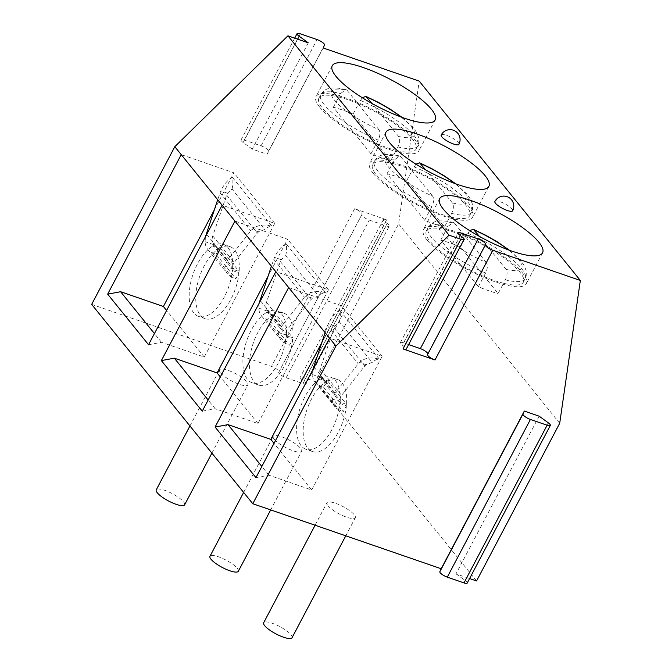 <?xml version="1.0" encoding="UTF-8"?>
<svg xmlns="http://www.w3.org/2000/svg" width="672" height="672" viewBox="0 0 672 672"><rect width="100%" height="100%" fill="white"/><g stroke="black" fill="none" stroke-linecap="round" stroke-linejoin="round"><path stroke-width="0.5" stroke-dasharray="3.36 2.52" d="M539.137 416.17L456.002 573.863L469.602 578.55M408.626 344.585L403.57 342.838A6.014 1.546 27.8 0 0 400.369 342.653A6.014 1.546 27.8 0 0 402.469 345.29L404.124 346.492A6.014 1.546 -152.2 0 1 406.224 349.129M441.193 135.005A10.03 2.579 -152.2 0 1 448.854 136.231A10.03 2.579 -152.2 0 1 458.287 142.523A10.03 2.579 -152.2 0 1 458.926 144.354M494.894 201.457A10.03 2.579 -152.2 0 1 502.564 202.684A10.03 2.579 -152.2 0 1 511.988 208.975A10.03 2.579 -152.2 0 1 512.635 210.806M255.956 477.632L268.901 475.205L311.682 489.972L382.175 356.278L329.515 338.108M382.175 356.278L341.292 305.701L288.641 287.532M389.264 226.069A6.014 1.546 -152.2 0 1 386.056 225.876L369.272 220.088A6.014 1.546 -152.2 0 1 361.822 214.687L362.074 214.141A6.014 1.546 27.8 0 0 354.623 208.74L386.602 219.778A6.014 1.546 27.8 0 0 383.401 219.593A6.014 1.546 27.8 0 0 385.501 222.23L387.156 223.432A6.014 1.546 -152.2 0 1 389.264 226.069L306.121 383.754A6.014 1.546 -152.2 0 0 304.021 381.116L302.366 379.915A6.014 1.546 -152.2 0 1 300.258 377.278A6.014 1.546 -152.2 0 1 303.467 377.471L315.445 381.604L398.588 223.91L419.21 81.119M306.121 383.754A6.014 1.546 -152.2 0 1 302.912 383.561L286.129 377.773A6.014 1.546 -152.2 0 1 278.687 372.372L362.074 214.141M91.669 304.382L271.48 366.433A6.014 1.546 -152.2 0 1 278.93 371.826M456.002 573.863L465.1 580.457A6.014 1.546 -152.2 0 1 467.2 583.094M476.566 580.961L315.445 381.604M220.542 372.809A16.044 4.124 27.8 0 0 235.628 382.864A16.044 4.124 27.8 0 0 247.892 384.829A16.044 4.124 27.8 0 0 246.868 381.898A16.044 4.124 27.8 0 0 231.781 371.834A16.044 4.124 27.8 0 0 219.517 369.869A16.044 4.124 27.8 0 0 220.542 372.809M274.243 439.261A16.044 4.124 27.8 0 0 289.338 449.316A16.044 4.124 27.8 0 0 301.602 451.282A16.044 4.124 27.8 0 0 300.577 448.342A16.044 4.124 27.8 0 0 285.482 438.287A16.044 4.124 27.8 0 0 273.218 436.321A16.044 4.124 27.8 0 0 274.243 439.261M327.953 505.714A16.044 4.124 27.8 0 0 343.039 515.768A16.044 4.124 27.8 0 0 355.303 517.734A16.044 4.124 27.8 0 0 354.278 514.794A16.044 4.124 27.8 0 0 339.192 504.739A16.044 4.124 27.8 0 0 326.928 502.774A16.044 4.124 27.8 0 0 327.953 505.714M308.288 42.84L252.26 149.108L267.145 154.241L323.173 47.972M559.709 423.268L398.588 223.91M252.26 149.108L243.155 142.506A6.014 1.546 -152.2 0 1 241.055 139.868A6.014 1.546 -152.2 0 1 244.264 140.053L261.047 145.849A6.014 1.546 -152.2 0 1 268.489 151.25L267.145 154.241M184.632 504.815A16.044 4.124 27.8 0 0 183.607 501.875A16.044 4.124 -152.2 0 0 168.521 491.82A16.044 4.124 -152.2 0 0 156.257 489.846M238.342 571.267A16.044 4.124 27.8 0 0 237.317 568.327A16.044 4.124 -152.2 0 0 222.222 558.272A16.044 4.124 -152.2 0 0 209.966 556.298M292.051 637.72A16.044 4.124 27.8 0 0 291.018 634.78A16.044 4.124 -152.2 0 0 275.932 624.725A16.044 4.124 -152.2 0 0 263.668 622.751M214.116 210.277L233.881 172.796L181.23 154.627M148.546 344.728L161.49 342.308L204.271 357.067L274.756 223.373L222.104 205.204M274.756 223.373L233.881 172.796M161.49 342.308L154.426 333.564M204.271 357.067L166.606 310.464M213.704 243.97C212.108 241.609 211.789 238.93 212.764 235.922L226.632 195.082L227.48 193.217L232.058 189.059L264.76 229.522L258.644 231.773L257.351 233.1L234.209 262.458C232.562 264.617 232.352 266.658 233.579 268.556L232.42 270.547A38.102 18.917 109 0 1 198.517 316.369A38.102 18.917 109 0 1 190.436 283.786A38.102 18.917 109 0 1 212.68 246.128L213.704 243.97L233.579 268.556M232.058 189.059A21.563 10.702 -71 0 0 232.546 177.534L272.017 226.372A21.563 10.702 -71 0 0 264.76 229.522M232.655 267.414A38.102 18.917 -71 0 0 223.373 244.348A38.102 18.917 -71 0 0 214.637 245.12A38.102 18.917 -71 0 0 213.528 245.658L232.537 269.178A38.102 18.917 -71 0 0 232.655 267.414M227.48 193.217L220.802 190.907L217.694 199.744M205.346 236.989L205.178 241.718A16.044 13.297 141.1 0 0 207.724 249.337A16.044 13.297 141.1 0 0 212.176 252.655L216.132 254.335L235.872 278.754L238.997 272.824L232.42 270.547M213.494 244.591L205.178 241.718M216.132 254.335L219.265 248.405A38.102 18.917 -71 0 0 197.022 286.062A38.102 18.917 -71 0 0 205.094 318.646A38.102 18.917 -71 0 0 238.997 272.824M219.265 248.405L212.68 246.128M213.528 245.658L220.114 247.926A38.102 18.917 109 0 1 229.95 246.616A38.102 18.917 109 0 1 239.123 271.454L232.537 269.178M220.114 247.926L239.123 271.454M212.176 252.655L231.907 277.074L235.872 278.754M231.907 277.074A16.044 13.297 -38.9 0 1 227.455 273.756A16.044 13.297 -38.9 0 1 224.918 266.137L227.623 260.19L251.966 229.471C257.3 224.918 263.987 223.885 272.017 226.372M232.546 177.534C228.404 179.021 224.49 183.481 220.802 190.907M258.644 231.773L251.966 229.471M233.234 269.01L224.918 266.137M267.826 276.73L287.582 239.249L234.931 221.08M202.255 411.18L215.2 408.761L257.981 423.52L328.465 289.825L275.814 271.656M328.465 289.825L287.582 239.249M215.2 408.761L208.135 400.016M257.981 423.52L220.315 376.916M267.414 310.422C265.818 308.062 265.499 305.374 266.465 302.375L280.333 261.534L281.19 259.669L285.768 255.511L318.469 295.974L312.354 298.225L311.06 299.552L287.91 328.91C286.264 331.069 286.062 333.11 287.288 335.009L286.121 337A38.102 18.917 109 0 1 252.218 382.822A38.102 18.917 109 0 1 244.146 350.238A38.102 18.917 109 0 1 266.389 312.581L267.414 310.422L287.288 335.009M285.768 255.511A21.563 10.702 -71 0 0 286.255 243.986L325.727 292.816A21.563 10.702 -71 0 0 318.469 295.974M286.364 333.866A38.102 18.917 -71 0 0 277.074 310.8A38.102 18.917 -71 0 0 268.338 311.573A38.102 18.917 -71 0 0 267.238 312.11L286.247 335.63A38.102 18.917 -71 0 0 286.364 333.866M281.19 259.669L274.512 257.359L271.396 266.196M259.056 303.442L258.888 308.171A16.044 13.297 141.1 0 0 261.433 315.79A16.044 13.297 141.1 0 0 265.877 319.108L269.842 320.788L289.573 345.206L292.706 339.276L286.121 337M267.204 311.044L258.888 308.171M269.842 320.788L272.966 314.857A38.102 18.917 -71 0 0 250.732 352.514A38.102 18.917 -71 0 0 258.804 385.098A38.102 18.917 -71 0 0 292.706 339.276M272.966 314.857L266.389 312.581M267.238 312.11L273.815 314.378A38.102 18.917 109 0 1 283.66 313.068A38.102 18.917 109 0 1 292.832 337.907L286.247 335.63M273.815 314.378L292.832 337.907M265.877 319.108L285.617 343.526L289.573 345.206M285.617 343.526A16.044 13.297 -38.9 0 1 281.165 340.208A16.044 13.297 -38.9 0 1 278.62 332.59L281.333 326.642L305.668 295.924C311.01 291.371 317.688 290.338 325.727 292.816M286.255 243.986C282.106 245.473 278.191 249.934 274.512 257.359M312.354 298.225L305.668 295.924M286.936 335.462L278.62 332.59M321.527 343.182L341.292 305.701M311.682 489.972L274.016 443.369M321.124 376.874C319.519 374.514 319.208 371.826 320.174 368.827L334.043 327.986L334.891 326.122L339.478 321.964L372.179 362.426L366.055 364.678L364.77 366.005L341.62 395.363C339.973 397.522 339.763 399.554 340.998 401.461L339.83 403.452A38.102 18.917 109 0 1 305.928 449.274A38.102 18.917 109 0 1 297.856 416.69A38.102 18.917 109 0 1 320.099 379.033L321.124 376.874L340.998 401.461M339.478 321.964A21.563 10.702 -71 0 0 339.956 310.439L379.428 359.268A21.563 10.702 -71 0 0 372.179 362.426M340.066 400.319A38.102 18.917 -71 0 0 330.784 377.244A38.102 18.917 -71 0 0 322.048 378.017A38.102 18.917 -71 0 0 320.939 378.563L339.956 402.083A38.102 18.917 -71 0 0 340.066 400.319M268.901 475.205L261.845 466.469M334.891 326.122L328.213 323.812L325.105 332.648M312.757 369.894L312.598 374.623A16.044 13.297 141.1 0 0 315.134 382.242A16.044 13.297 141.1 0 0 319.586 385.56L323.551 387.24L343.283 411.659L346.408 405.728L339.83 403.452M320.905 377.496L312.598 374.623M323.551 387.24L326.676 381.31A38.102 18.917 -71 0 0 304.433 418.967A38.102 18.917 -71 0 0 312.505 451.55A38.102 18.917 -71 0 0 346.408 405.728M326.676 381.31L320.099 379.033M320.939 378.563L327.524 380.831A38.102 18.917 109 0 1 337.361 379.52A38.102 18.917 109 0 1 346.534 404.359L339.956 402.083M327.524 380.831L346.534 404.359M319.586 385.56L339.318 409.979L343.283 411.659M339.318 409.979A16.044 13.297 -38.9 0 1 334.874 406.661A16.044 13.297 -38.9 0 1 332.329 399.042L335.042 393.095L359.377 362.376C364.711 357.823 371.398 356.79 379.428 359.268M339.956 310.439C335.815 311.926 331.901 316.386 328.213 323.812M366.055 364.678L359.377 362.376M340.645 401.906L332.329 399.042M319.738 107.209A58.153 14.96 -152.2 0 1 316.008 96.558A58.153 14.96 -152.2 0 1 360.469 103.69A58.153 14.96 -152.2 0 1 415.17 140.146A58.153 14.96 27.8 0 1 418.891 150.797A58.153 14.96 27.8 0 1 374.43 143.665A58.153 14.96 27.8 0 1 319.738 107.209M362.233 97.7L358.512 103.807A54.852 14.12 -152.2 0 1 415.976 149.26A54.852 14.12 -152.2 0 1 396.136 150.36L390.709 160.65L353.086 114.097A54.852 14.12 27.8 0 0 333.346 107.276L370.969 153.829A54.852 14.12 27.8 0 0 390.709 160.65M353.086 114.097L358.512 103.807A54.852 14.12 27.8 0 0 338.764 96.995L333.346 107.276M378.907 129.671L347.088 90.3A46.838 12.054 27.8 0 0 334.438 100.136A46.838 12.054 27.8 0 0 378.907 129.671C380.47 132.216 380.226 135.694 378.193 140.12L376.387 143.548A54.852 14.12 -152.2 0 1 318.923 98.095A54.852 14.12 -152.2 0 1 338.764 96.995L340.57 93.568L345.836 89.477C327.046 85.604 324.391 89.897 320.729 94.668A54.852 14.12 -152.2 0 1 340.57 93.568M370.969 153.829L376.387 143.548A54.852 14.12 27.8 0 0 396.136 150.36L397.942 146.933C399.974 142.531 400.21 139.045 398.656 136.492L371.977 103.48M347.088 90.3L345.836 89.477M373.439 173.662A58.153 14.96 -152.2 0 1 369.718 163.01A58.153 14.96 -152.2 0 1 414.17 170.142A58.153 14.96 -152.2 0 1 468.871 206.598A58.153 14.96 27.8 0 1 472.592 217.249A58.153 14.96 27.8 0 1 428.14 210.118A58.153 14.96 27.8 0 1 373.439 173.662M415.934 164.153L412.213 170.26A54.852 14.12 -152.2 0 1 469.678 215.712A54.852 14.12 -152.2 0 1 449.845 216.812L444.419 227.102L406.795 180.541A54.852 14.12 27.8 0 0 387.047 173.729L424.67 220.282A54.852 14.12 27.8 0 0 444.419 227.102M406.795 180.541L412.213 170.26A54.852 14.12 27.8 0 0 392.473 163.447L387.047 173.729M432.617 196.123L400.798 156.752A46.838 12.054 27.8 0 0 388.147 166.58A46.838 12.054 27.8 0 0 432.617 196.123C434.171 198.66 433.936 202.146 431.903 206.573L430.097 210A54.852 14.12 -152.2 0 1 372.632 164.548A54.852 14.12 -152.2 0 1 392.473 163.447L394.279 160.02L399.538 155.929C380.747 152.057 378.101 156.349 374.438 161.12A54.852 14.12 -152.2 0 1 394.279 160.02M424.67 220.282L430.097 210A54.852 14.12 27.8 0 0 449.845 216.812L451.651 213.385C453.676 208.984 453.919 205.498 452.365 202.936L425.687 169.932M400.798 156.752L399.538 155.929M427.148 240.114A58.153 14.96 -152.2 0 1 423.427 229.463A58.153 14.96 -152.2 0 1 467.88 236.594A58.153 14.96 -152.2 0 1 522.581 273.05A58.153 14.96 27.8 0 1 526.302 283.702A58.153 14.96 27.8 0 1 481.849 276.57A58.153 14.96 27.8 0 1 427.148 240.114M469.644 230.605L465.923 236.712A54.852 14.12 -152.2 0 1 523.387 282.164A54.852 14.12 -152.2 0 1 503.546 283.265L498.128 293.546L460.505 246.994A54.852 14.12 27.8 0 0 440.756 240.181L478.38 286.734A54.852 14.12 27.8 0 0 498.128 293.546M460.505 246.994L465.923 236.712A54.852 14.12 27.8 0 0 446.174 229.9L440.756 240.181M486.326 262.576L454.499 223.205A46.838 12.054 27.8 0 0 441.857 233.033A46.838 12.054 27.8 0 0 486.326 262.576C487.88 265.112 487.645 268.598 485.612 273.025L483.806 276.452A54.852 14.12 -152.2 0 1 426.342 231A54.852 14.12 -152.2 0 1 446.174 229.9L447.989 226.472L453.247 222.373C434.456 218.509 431.802 222.802 428.148 227.573A54.852 14.12 -152.2 0 1 447.989 226.472M478.38 286.734L483.806 276.452A54.852 14.12 27.8 0 0 503.546 283.265L505.352 279.838C507.385 275.436 507.62 271.95 506.066 269.388L479.396 236.384M454.499 223.205L453.247 222.373M461.958 236.796L404.124 346.492M460.169 235.494L403.57 342.838M460.303 235.595L402.469 345.29M302.366 379.915L385.501 222.23M386.602 219.778L303.467 377.471M354.623 208.74L271.48 366.433M278.687 372.372L361.822 214.687M286.129 377.773L369.272 220.088M302.912 383.561L386.056 225.876M304.021 381.116L387.156 223.432M268.489 151.25L324.517 44.982M261.047 145.849L317.075 39.581M244.264 140.053L300.292 33.793M243.155 142.506L297.646 39.161M465.1 580.457L548.243 422.772M226.632 195.082L257.351 233.1M212.764 235.922L234.209 262.458M206.741 234.343L227.623 260.19M220.046 192.814L250.774 230.824M280.333 261.534L311.06 299.552M266.465 302.375L287.91 328.91M260.45 300.796L281.333 326.642M273.756 259.266L304.475 297.276M334.043 327.986L364.77 366.005M320.174 368.827L341.62 395.363M314.152 367.248L335.042 393.095M327.457 325.718L358.184 363.728M360.318 100.38A54.852 14.12 -152.2 0 1 417.782 145.832A54.852 14.12 -152.2 0 1 397.942 146.933M378.193 140.12A54.852 14.12 -152.2 0 1 320.729 94.668L318.923 98.095M398.656 136.492A46.838 12.054 27.8 0 0 400.966 116.978M414.028 166.832A54.852 14.12 -152.2 0 1 471.492 212.285A54.852 14.12 -152.2 0 1 451.651 213.385M431.903 206.573A54.852 14.12 -152.2 0 1 374.438 161.12L372.632 164.548M452.365 202.936A46.838 12.054 27.8 0 0 454.675 183.431M467.729 233.285A54.852 14.12 -152.2 0 1 525.193 278.737A54.852 14.12 -152.2 0 1 505.352 279.838M485.612 273.025A54.852 14.12 -152.2 0 1 428.148 227.573L426.342 231M506.066 269.388A46.838 12.054 27.8 0 0 508.376 249.883M400.369 342.653L458.203 232.957M383.401 219.593L300.258 377.278M294.689 38.144L241.055 139.868M211.89 453.121L247.892 384.829M189.941 425.964L219.517 369.869M270.69 509.914L301.602 451.282M243.642 492.416L273.218 436.321M345.769 535.819L355.303 517.734M315.084 525.227L326.928 502.774M205.094 318.646L198.517 316.369M229.95 246.616L223.373 244.348M207.724 249.337L227.455 273.756M258.804 385.098L252.218 382.822M283.66 313.068L277.074 310.8M261.433 315.79L281.165 340.208M312.505 451.55L305.928 449.274M337.361 379.52L330.784 377.244M315.134 382.242L334.874 406.661M332.279 65.705L316.008 96.558M435.154 119.944L418.891 150.797M402.158 117.415L413.213 127.613L417.001 133.006L418.925 138.432L418.765 143.228L415.976 149.26M385.988 132.157L369.718 163.01M488.863 186.396L472.592 217.249M455.868 183.868L466.922 194.065L470.711 199.458L472.634 204.884L472.466 209.681L469.678 215.712M439.69 198.61L423.427 229.463M542.564 252.848L526.302 283.702M509.578 250.32L520.624 260.518L524.412 265.902L526.336 271.337L526.176 276.133L523.387 282.164"/><path stroke-width="1.01" d="M403.024 348.936L460.858 239.24A6.014 1.546 27.8 0 0 464.066 239.434L406.224 349.129A6.014 1.546 -152.2 0 1 403.024 348.936L435.002 359.974A6.014 1.546 -152.2 0 1 427.56 354.572L427.804 354.035A6.014 1.546 27.8 0 0 420.353 348.634L408.626 344.585M469.602 578.55L476.566 580.961L559.709 423.268L580.331 280.468L492.836 250.278A6.014 1.546 27.8 0 1 485.394 244.877L485.638 244.339A6.014 1.546 27.8 0 0 478.195 238.938L461.412 233.142A6.014 1.546 27.8 0 0 458.203 232.957A6.014 1.546 27.8 0 0 460.303 235.595L461.958 236.796A6.014 1.546 27.8 0 1 464.066 239.434M550.343 425.41L467.2 583.094A6.014 1.546 -152.2 0 1 463.999 582.91L547.134 425.216A6.014 1.546 -152.2 0 0 550.343 425.41A6.014 1.546 -152.2 0 0 548.243 422.772L539.137 416.17L524.328 411.062L441.193 568.747L252.79 503.731L91.669 304.382L174.812 146.689L222.104 205.204L148.546 344.728L107.663 294.143L120.607 291.724L163.388 306.491L214.116 210.277M460.858 239.24L449.056 235.175L335.933 346.046L252.79 503.731M449.056 235.175L287.935 35.818L174.812 146.689M297.646 39.161L299.183 36.238L308.288 42.84L287.935 35.818M299.183 36.238A6.014 1.546 -152.2 0 1 297.083 33.6A6.014 1.546 -152.2 0 1 300.292 33.793L317.075 39.581A6.014 1.546 -152.2 0 1 324.517 44.982L323.173 47.972L419.21 81.119L580.331 280.468M336 76.364A58.153 14.96 -152.2 0 1 332.279 65.705A58.153 14.96 -152.2 0 1 376.732 72.845A58.153 14.96 -152.2 0 1 431.432 109.292A58.153 14.96 -152.2 0 1 435.154 119.944A58.153 14.96 -152.2 0 1 390.701 112.812A58.153 14.96 -152.2 0 1 336 76.364M389.71 142.808A58.153 14.96 -152.2 0 1 385.988 132.157A58.153 14.96 -152.2 0 1 430.441 139.289A58.153 14.96 -152.2 0 1 485.142 175.745A58.153 14.96 -152.2 0 1 488.863 186.396A58.153 14.96 -152.2 0 1 444.402 179.264A58.153 14.96 -152.2 0 1 389.71 142.808M443.411 209.261A58.153 14.96 -152.2 0 1 439.69 198.61A58.153 14.96 -152.2 0 1 484.151 205.741A58.153 14.96 -152.2 0 1 538.843 242.197A58.153 14.96 -152.2 0 1 542.564 252.848A58.153 14.96 -152.2 0 1 498.112 245.717A58.153 14.96 -152.2 0 1 443.411 209.261M441.832 136.844A10.03 2.579 -152.2 0 1 441.193 135.005A10.03 10.03 0 0 1 457.859 133.375A10.03 10.03 0 0 1 458.926 144.354A10.03 2.579 -152.2 0 1 451.265 143.128A10.03 2.579 -152.2 0 1 441.832 136.844M495.541 203.297A10.03 2.579 -152.2 0 1 494.894 201.457A10.03 10.03 0 0 1 511.56 199.828A10.03 10.03 0 0 1 512.635 210.806A10.03 2.579 -152.2 0 1 504.966 209.58A10.03 2.579 -152.2 0 1 495.541 203.297M222.104 205.204L329.515 338.108L255.956 477.632L215.082 427.048L228.026 424.628L270.808 439.396L321.527 343.182M335.933 346.046L329.515 338.108M181.23 154.627L107.663 294.143M234.931 221.08L161.372 360.595L202.255 411.18L275.814 271.656M288.641 287.532L215.082 427.048M463.999 582.91L447.292 577.139A6.014 1.546 -152.2 0 1 439.841 571.746L441.193 568.747M547.134 425.216L530.426 419.454A6.014 1.546 -152.2 0 1 522.984 414.053L524.328 411.062M189.941 425.964L156.257 489.846A16.044 4.124 -152.2 0 0 157.282 492.786A16.044 4.124 27.8 0 0 172.368 502.841A16.044 4.124 27.8 0 0 184.632 504.815L211.89 453.121M243.642 492.416L209.966 556.298A16.044 4.124 -152.2 0 0 210.991 559.238A16.044 4.124 27.8 0 0 226.078 569.293A16.044 4.124 27.8 0 0 238.342 571.267L270.69 509.914M315.084 525.227L263.668 622.751A16.044 4.124 -152.2 0 0 264.692 625.691A16.044 4.124 27.8 0 0 279.787 635.746A16.044 4.124 27.8 0 0 292.051 637.72L345.769 535.819M154.426 333.564L120.607 291.724M166.606 310.464L163.388 306.491M217.694 199.744L205.346 236.989M161.372 360.595L174.317 358.176L217.098 372.943L267.826 276.73M208.135 400.016L174.317 358.176M220.315 376.916L217.098 372.943M271.396 266.196L259.056 303.442M274.016 443.369L270.808 439.396M261.845 466.469L228.026 424.628M325.105 332.648L312.757 369.894M362.233 97.7L365.921 96.398L371.977 103.48M415.934 164.153L419.63 162.851L425.687 169.932M469.644 230.605L473.332 229.303L479.396 236.384M435.002 359.974L492.836 250.278M478.195 238.938L420.353 348.634M461.412 233.142L460.169 235.494M485.638 244.339L427.804 354.035M485.394 244.877L427.56 354.572M439.841 571.746L522.984 414.053M447.292 577.139L530.426 419.454M206.178 233.654L206.741 234.343M259.888 300.107L260.45 300.796M313.597 366.559L314.152 367.248M400.966 116.978A46.838 12.054 27.8 0 0 366.836 97.112M454.675 183.431A46.838 12.054 27.8 0 0 420.538 163.565M508.376 249.883A46.838 12.054 27.8 0 0 474.247 230.017M297.083 33.6L294.689 38.144M365.921 96.398L378.277 102.312L389.953 108.99L402.158 117.415M419.63 162.851L431.978 168.764L443.663 175.442L455.868 183.868M473.332 229.303L485.688 235.217L497.364 241.895L509.578 250.32"/></g></svg>
